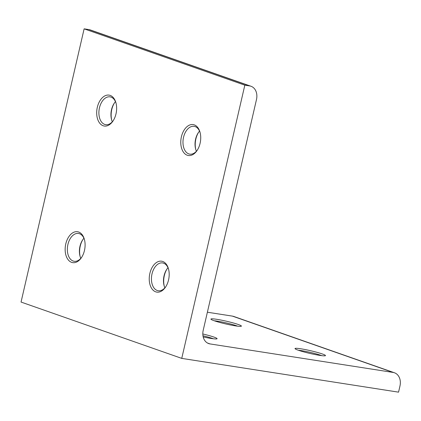 <?xml version="1.0" encoding="UTF-8"?>
<svg xmlns="http://www.w3.org/2000/svg" width="421" height="421" viewBox="0 0 421 421"><rect width="100%" height="100%" fill="white"/><g stroke="black" fill="none" stroke-linecap="round" stroke-linejoin="round"><path stroke-width="0.63" d="M210.042 343.925L393.119 372.438A12.514 9.688 -70.7 0 1 394.451 372.774A12.514 9.688 -70.7 0 1 399.95 386.083L398.55 392.156L181.751 358.387L244.827 85.168L249.648 85.921A12.514 9.688 -70.7 0 1 250.979 86.252A12.514 9.688 -70.7 0 1 256.478 99.561L203.211 330.28A12.514 9.688 -70.7 0 0 208.711 343.589A12.514 9.688 -70.7 0 0 210.042 343.925L207.458 343.015M207.385 312.219L232.418 316.118A12.514 9.688 -70.7 0 1 233.755 316.45L394.451 372.774M214.115 320.723A15.64 1.4 13 0 0 230.292 324.928A15.64 1.4 13 0 0 241.312 326.228A15.64 1.4 13 0 0 226.477 321.234A15.64 1.4 13 0 0 210.953 319.218A15.64 1.4 13 0 0 214.115 320.723M298.205 350.198A15.64 1.4 13 0 0 314.382 354.403A15.64 1.4 13 0 0 325.396 355.698A15.64 1.4 13 0 0 310.561 350.709A15.64 1.4 13 0 0 295.042 348.693A15.64 1.4 13 0 0 298.205 350.198M203.185 336.926A15.64 1.4 13 0 0 216.999 338.816A15.64 1.4 13 0 0 202.817 333.974M213.336 338.763A14.077 1.263 13 0 0 202.959 335.753M244.827 85.168L84.126 28.844L21.05 302.062L181.751 358.387M97.319 107.302A15.64 9.799 98.9 0 1 106.492 95.257A15.64 9.799 98.9 0 1 115.88 102.598A15.64 9.799 98.9 0 1 113.017 120.98A15.64 9.799 98.9 0 1 100.872 124.395A15.64 9.799 98.9 0 1 97.319 107.302M181.409 136.772A15.64 9.799 98.9 0 1 190.581 124.727A15.64 9.799 98.9 0 1 199.97 132.073A15.64 9.799 98.9 0 1 197.107 150.45A15.64 9.799 98.9 0 1 184.956 153.87A15.64 9.799 98.9 0 1 181.409 136.772M65.781 243.912A15.64 9.799 98.9 0 1 74.954 231.866A15.64 9.799 98.9 0 1 84.342 239.207A15.64 9.799 98.9 0 1 81.479 257.589A15.64 9.799 98.9 0 1 69.333 261.004A15.64 9.799 98.9 0 1 65.781 243.912M149.871 273.382A15.64 9.799 98.9 0 1 159.043 261.336A15.64 9.799 98.9 0 1 168.432 268.682A15.64 9.799 98.9 0 1 165.569 287.059A15.64 9.799 98.9 0 1 153.418 290.479A15.64 9.799 98.9 0 1 149.871 273.382M84.126 28.844L88.947 29.596A12.514 9.688 -70.7 0 1 90.278 29.928L250.979 86.252M111.76 120.29A15.64 9.799 98.9 0 1 114.475 102.871M195.849 149.765A15.64 9.799 98.9 0 1 198.565 132.341M80.222 256.899A15.64 9.799 98.9 0 1 82.937 239.481M164.311 286.375A15.64 9.799 98.9 0 1 167.026 268.951M165.853 286.612A14.077 8.82 98.9 0 1 158.249 290.753A14.077 8.82 98.9 0 1 152.007 273.897A14.077 8.82 98.9 0 1 162.585 262.936A14.077 8.82 98.9 0 1 168.568 269.193M164.874 287.838A14.077 8.82 98.9 0 1 164.164 285.901A14.077 8.82 98.9 0 1 166.742 269.356A14.077 8.82 98.9 0 1 168.005 267.73M81.769 257.142A14.077 8.82 98.9 0 1 74.164 261.283A14.077 8.82 98.9 0 1 67.923 244.422A14.077 8.82 98.9 0 1 78.495 233.46A14.077 8.82 98.9 0 1 84.484 239.717M80.785 258.362A14.077 8.82 98.9 0 1 80.079 256.426A14.077 8.82 98.9 0 1 82.653 239.886A14.077 8.82 98.9 0 1 83.921 238.254M197.396 150.002A14.077 8.82 98.9 0 1 189.792 154.144A14.077 8.82 98.9 0 1 183.545 137.288A14.077 8.82 98.9 0 1 194.123 126.326A14.077 8.82 98.9 0 1 200.107 132.583M196.412 151.228A14.077 8.82 98.9 0 1 195.707 149.292A14.077 8.82 98.9 0 1 198.28 132.747A14.077 8.82 98.9 0 1 199.543 131.12M113.307 120.532A14.077 8.82 98.9 0 1 105.703 124.674A14.077 8.82 98.9 0 1 99.461 107.818A14.077 8.82 98.9 0 1 110.034 96.851A14.077 8.82 98.9 0 1 116.022 103.108M112.323 121.753A14.077 8.82 98.9 0 1 111.618 119.817A14.077 8.82 98.9 0 1 114.196 103.277A14.077 8.82 98.9 0 1 115.459 101.645M321.739 355.65A14.077 1.263 13 0 0 298.352 350.251M237.649 326.175A14.077 1.263 13 0 0 214.268 320.776M232.418 316.118L393.119 372.438M88.947 29.596L249.648 85.921"/></g></svg>
